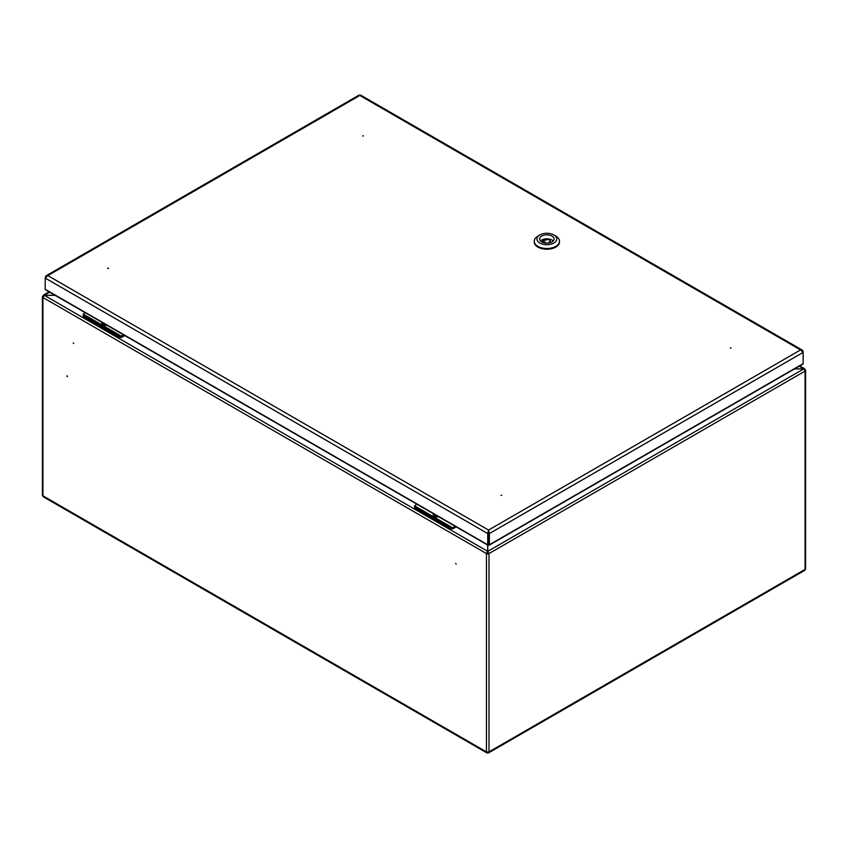 <?xml version="1.0" encoding="UTF-8"?>
<svg xmlns="http://www.w3.org/2000/svg" width="848" height="848" viewBox="0 0 848 848"><rect width="100%" height="100%" fill="white"/><g stroke="black" fill="none" stroke-linecap="round" stroke-linejoin="round"><path stroke-width="1.27" d="M487.77 545.126L487.77 552.069L488.999 553.564A1.802 1.039 180 0 1 486.455 553.564L487.674 552.069L487.674 545.073M43.333 296.27L42.93 296.026A1.802 1.039 0 0 0 42.4 296.768A1.802 1.039 0 0 0 42.93 297.5L44.244 295.327L55.099 295.327M487.77 751.847L488.013 753.003A2.258 1.304 -120 0 0 488.533 752.907A2.258 1.304 -120 0 0 488.999 751.879A1.802 1.039 180 0 1 486.455 751.879A2.258 1.304 120 0 0 486.922 752.907A2.258 1.304 120 0 0 487.441 753.003L487.674 751.847M488.363 553.203L487.091 553.203M804.667 369.845L805.07 369.611A1.802 1.039 180 0 1 805.6 370.353L805.6 568.658A1.802 1.039 180 0 1 805.07 569.39A2.258 1.304 60 0 1 804.604 570.418L488.533 752.907M805.6 370.353A1.802 1.039 180 0 1 805.07 371.085L803.756 368.901L794.555 368.901M456.182 564.058L455.641 563.475L456.182 564.058M73.193 342.942L73.744 343.514L73.193 342.942M66.822 376.056L67.374 376.629L66.822 376.056M42.4 296.768L42.4 495.073A1.802 1.039 0 0 0 42.93 495.804L486.455 751.879L486.455 553.564L487.674 551.338L44.244 295.274L42.93 296.026L49.629 292.168M488.374 537.282L488.406 532.247M794.65 368.848L803.756 368.901L487.77 551.338L488.999 553.564L805.07 371.085L805.07 569.39L488.999 751.879L488.999 553.564M803.756 368.848L799.198 366.219M488.013 753.003L487.77 752.187A1.357 0.784 -120 0 0 487.982 752.165M487.441 753.003L487.674 752.187A1.357 0.784 120 0 1 487.473 752.165M486.455 553.564L42.93 297.5L42.93 495.804A2.258 1.304 120 0 0 43.396 496.843L486.922 752.907M55.014 295.274L44.244 295.274M67.14 375.865L67.458 376.417M455.238 526.332L453.309 527.445L453.309 528.548A1.802 1.039 180 0 1 450.765 528.548L452.503 527.721A1.802 1.039 0 0 0 453.309 527.445M456.192 526.894L453.309 528.548M417.004 504.263L415.075 505.376A1.802 1.039 0 0 0 414.608 505.843L415.075 507.952L450.765 528.548M415.075 507.952A1.802 1.039 180 0 1 414.555 507.21L414.608 505.843L452.503 527.721M433.328 513.687A4.145 2.396 0 0 0 433.233 514.206A4.145 2.396 0 0 0 438.268 516.538M433.243 514.344A4.145 2.396 0 0 0 433.233 514.492A4.145 2.396 0 0 0 434.452 516.188A4.145 2.396 0 0 0 438.67 516.771M123.554 334.843L121.942 335.766L121.942 337.239A1.802 1.039 180 0 1 119.398 337.239L119.398 336.497L121.137 336.031A1.802 1.039 0 0 0 121.942 335.766M124.826 335.575L121.942 337.239M85.319 312.764L83.708 313.686A1.802 1.039 0 0 0 83.242 314.152L83.708 316.633L119.398 337.239M83.708 316.633A1.802 1.039 180 0 1 83.189 315.901L83.242 314.152L121.137 336.031M107.007 325.293A4.282 2.47 180 0 1 102.99 324.636A4.282 2.47 180 0 1 101.855 322.314M101.887 322.335A4.145 2.396 0 0 0 101.866 322.516A4.145 2.396 0 0 0 106.339 324.911M101.877 322.664A4.145 2.396 0 0 0 101.866 322.812A4.145 2.396 0 0 0 103.085 324.508A4.145 2.396 0 0 0 106.795 325.166M362.7 135.987L363.463 135.807L362.7 135.987M731.029 347.903L730.255 348.093L731.029 347.903M500.977 495.433L501.751 495.253L500.977 495.433M108.438 268.074L107.664 268.254L108.438 268.074M487.738 544.776L45.209 289.295L45.209 278.07L487.738 533.562L488.374 533.191L488.374 545.147L487.738 544.776L488.374 544.416L488.374 545.147L487.738 544.776L487.738 533.562L488.554 530.064L489.37 533.562L489.37 544.776L488.734 544.416L488.734 545.147L488.734 543.6M360.644 95.951L800.544 349.927L803.173 352.386L803.173 351.443L802.399 350.182L800.544 349.927L488.554 530.064L488.734 545.147L489.37 544.776L488.734 545.147M488.734 533.191L489.37 533.562L803.173 352.386L803.173 363.612L489.37 544.776M488.374 533.191L488.554 530.795M45.209 278.07L47.838 275.611L45.983 275.865L45.209 278.07M488.554 530.064L47.838 275.611L359.011 95.951M488.374 543.6L488.374 545.147M45.209 289.295L45.909 289.698M802.473 364.015L803.173 363.612L802.473 364.015M548.709 243.026L550.172 239.825L549.027 239.327L542.678 240.705L546.557 243.164M550.172 239.825L549.61 242.857M540.526 240.991A7.208 4.166 180 0 1 546.865 238.818A7.208 4.166 180 0 1 553.193 240.991M551.963 241.945A7.208 4.166 180 0 1 544.098 242.846A7.208 4.166 180 0 1 539.646 239.009A7.208 4.166 180 0 1 546.865 234.843A7.208 4.166 180 0 1 554.073 239.009A7.208 4.166 180 0 1 551.963 241.945M553.871 243.047A9.911 5.724 180 0 1 539.847 243.047A9.911 5.724 180 0 1 539.847 234.96A9.911 5.724 180 0 1 553.871 234.96A9.911 5.724 180 0 1 553.871 243.047M553.871 234.96L555.779 236.062A12.614 7.282 180 0 1 559.479 241.214A12.614 7.282 180 0 1 555.779 246.365A12.614 7.282 180 0 1 542.031 247.945A12.614 7.282 180 0 1 534.24 241.214A12.614 7.282 180 0 1 537.939 236.062L539.847 234.96M559.457 241.585A12.614 7.282 180 0 1 559.479 241.945A12.614 7.282 180 0 1 555.779 247.097A12.614 7.282 180 0 1 542.031 248.676A12.614 7.282 180 0 1 534.24 241.945A12.614 7.282 180 0 1 534.261 241.585M108.438 268.434L107.802 268.434M450.765 528.187L415.075 507.581M119.398 336.497L83.708 315.901M550.14 241.722L550.14 239.963M542.943 241.076L542.943 242.496M804.667 368.774L799.728 365.923M43.333 295.189L49.099 291.86M104.113 325.102L103.085 324.508M802.399 350.182L360.411 94.997M359.255 94.997L45.983 275.865M45.421 289.73L487.918 545.2M489.19 545.2L802.961 364.057M542.678 240.705L542.678 242.39M534.24 241.214L534.24 241.945M559.479 241.214L559.479 241.945"/></g></svg>
